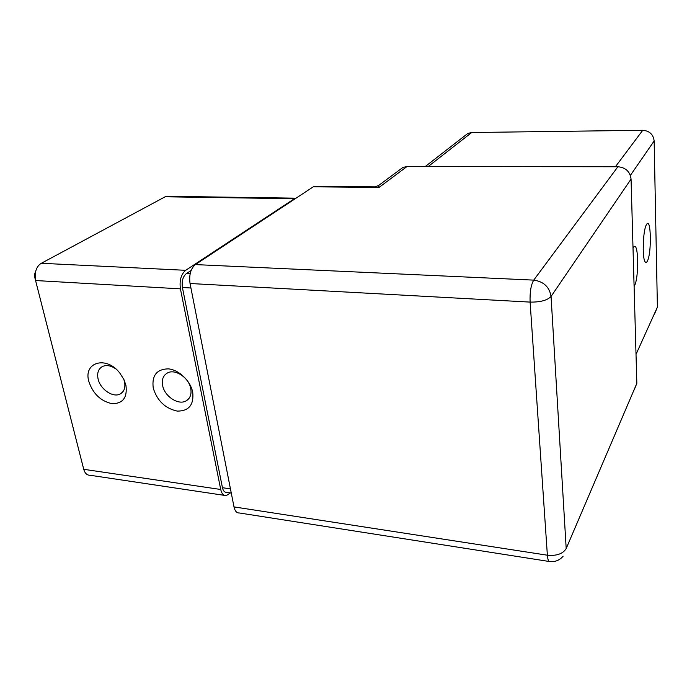 <?xml version="1.0" encoding="UTF-8"?>
<svg xmlns="http://www.w3.org/2000/svg" width="692" height="692" viewBox="0 0 692 692"><rect width="100%" height="100%" fill="white"/><g stroke="black" fill="none" stroke-linecap="round" stroke-linejoin="round"><path stroke-width="1.04" d="M125.918 385.254C127.536 397.554 122.908 403.695 112.035 403.67C100.669 401.144 92.927 393.713 88.81 381.378C83.144 362.08 106.473 355.394 119.88 373.152L123.955 379.631L125.918 385.254M115.72 368.836C110.954 365.618 106.603 364.805 102.667 366.405C98.385 368.715 96.854 372.901 98.091 378.982C100.236 389.224 112.891 397.935 120.062 394.033C124.171 391.758 125.65 387.65 124.508 381.699L123.764 379.251M192.722 392.234C194.011 404.881 188.847 411.169 177.247 411.1C165.215 408.462 157.214 400.806 153.252 388.117C151.66 375.557 156.677 369.139 168.294 368.862C178.917 369.762 190.49 380.834 192.722 392.234M162.646 385.626C164.601 396.378 178.251 405.408 185.958 400.979C190.127 398.566 191.727 394.414 190.741 388.515C188.916 377.789 175.284 368.637 167.576 372.893C163.2 375.332 161.556 379.579 162.646 385.626M633.016 248.272L633.249 247.822C638.396 238.083 639.408 277.38 634.33 286.125L634.097 286.54M647.305 261.221C646.51 262.7 645.766 262.882 645.056 261.766C642.072 257.874 642.946 230.825 646.267 224.969L646.458 224.615C651.077 215.826 651.855 253.419 647.305 261.221M643.205 249.63L643.794 236.24M654.866 313.268L657.4 307.101L654.148 140.969C653.326 134.43 649.529 130.866 642.73 130.295L471.693 132.518L467.844 133.426L465.015 135.623M378.585 187.35L378.602 185.499L379.034 187.445L372.876 186.84M634.192 389.907L636.839 383.351L631.061 179.072C630.066 171.616 625.672 167.507 617.895 166.746L406.983 166.556L402.926 167.429L399.933 169.652M549.102 561.463L239.363 512.98C236.733 513.127 234.951 511.103 234 506.899L190.04 283.504C188.925 274.914 190.698 268.608 195.369 264.595L313.286 186.805L315.327 186.295M230.453 492.903L226.223 495.636C223.533 495.766 221.7 493.716 220.722 489.478L180.422 288.849C179.306 280.459 181.062 274.274 185.698 270.312L294.36 198.734L296.072 198.163M167.68 196.286L165.137 196.796L41.347 263.28C38.415 264.967 36.451 267.951 35.448 272.233L35.577 280.537L83.741 469.323C84.908 473.328 87.028 475.309 90.107 475.266L224.355 495.36M82.729 465.387L34.868 277.777L34.799 273.66L35.655 271.368M191.13 270.442L186.347 273.617C182.887 276.601 181.572 281.229 182.411 287.5L222.443 487.704C223.179 490.887 224.554 492.427 226.578 492.332L231.275 493.024M471.693 132.518L428.158 166.573M642.73 130.295L615.422 166.737M654.148 140.969L630.369 175.405M657.4 307.101L636.017 354.399M406.983 166.556L379.034 187.445L313.286 186.805M617.895 166.746L533.731 280.122C543.704 281.532 549.474 286.981 551.057 296.453L566.194 548.54C562.968 553.816 556.688 556.039 547.372 555.209L234 506.899M631.061 179.072L551.057 296.453C547.363 300.345 540.374 302.231 530.107 302.101L190.04 283.504M636.839 383.351L566.194 548.54M563.132 556.186C559.716 560.174 555.382 561.99 550.131 561.627C548.678 562.042 547.761 559.897 547.372 555.209L530.107 302.101C529.752 292.206 530.963 284.879 533.731 280.122L195.369 264.595M83.741 469.306L220.722 489.478M34.868 277.777L35.577 280.537L180.422 288.849M41.347 263.28L185.698 270.312M165.137 196.796L294.36 198.734M222.443 487.704L230.453 488.872M182.411 287.5L190.923 287.984M186.347 273.617L190.136 273.807M189.037 398.367L185.958 400.979M122.648 392.061L120.062 394.033M467.844 133.426L425.191 166.573M402.926 167.429L378.602 185.499L374.9 186.866M374.865 186.857L314.635 186.286M166.807 196.277L295.804 198.18M34.799 273.66L35.448 272.233"/></g></svg>

